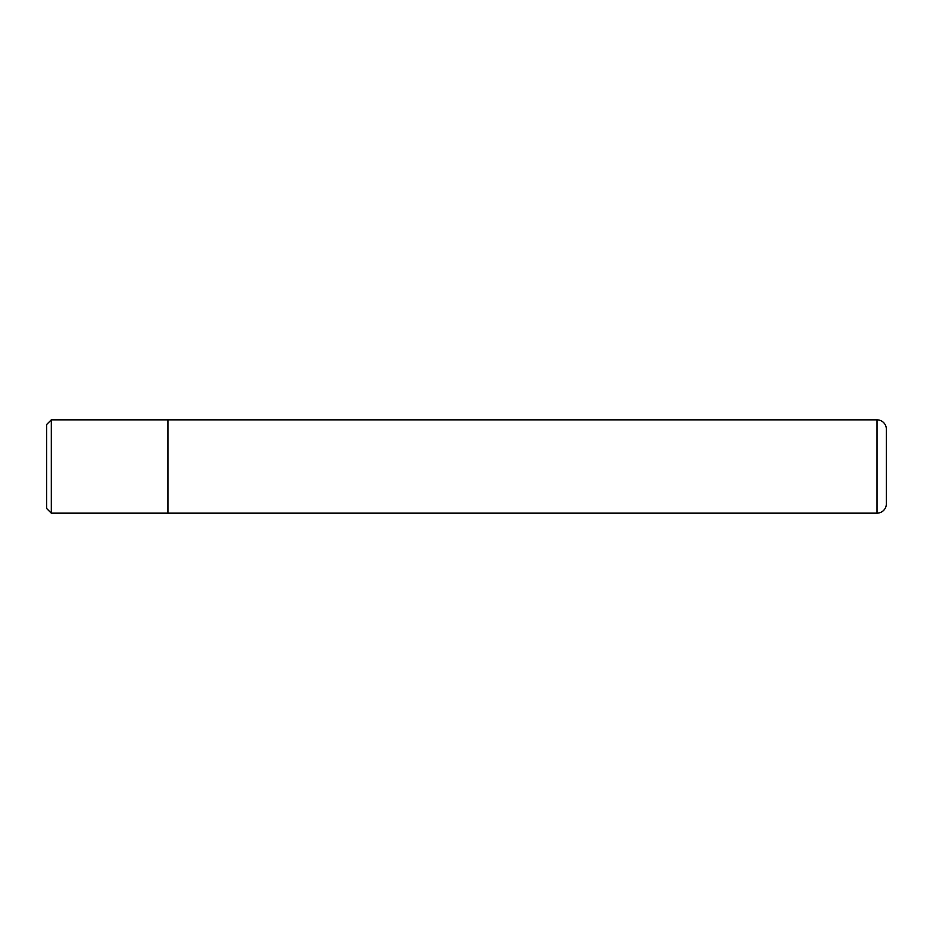 <?xml version="1.0" encoding="UTF-8"?>
<svg xmlns="http://www.w3.org/2000/svg" width="933" height="933" viewBox="0 0 933 933"><rect width="100%" height="100%" fill="white"/><g stroke="black" fill="none" stroke-linecap="round" stroke-linejoin="round"><path stroke-width="1.4" d="M46.65 508.497L46.65 424.503L51.315 419.838L51.315 513.162L46.65 508.497M167.94 419.838L167.94 513.162L877.02 513.15A9.33 9.33 0 0 0 886.35 503.82L886.35 429.18A9.33 9.33 0 0 0 877.02 419.85L51.315 419.838M167.94 513.162L51.315 513.162M877.02 513.15L877.02 419.85"/></g></svg>
